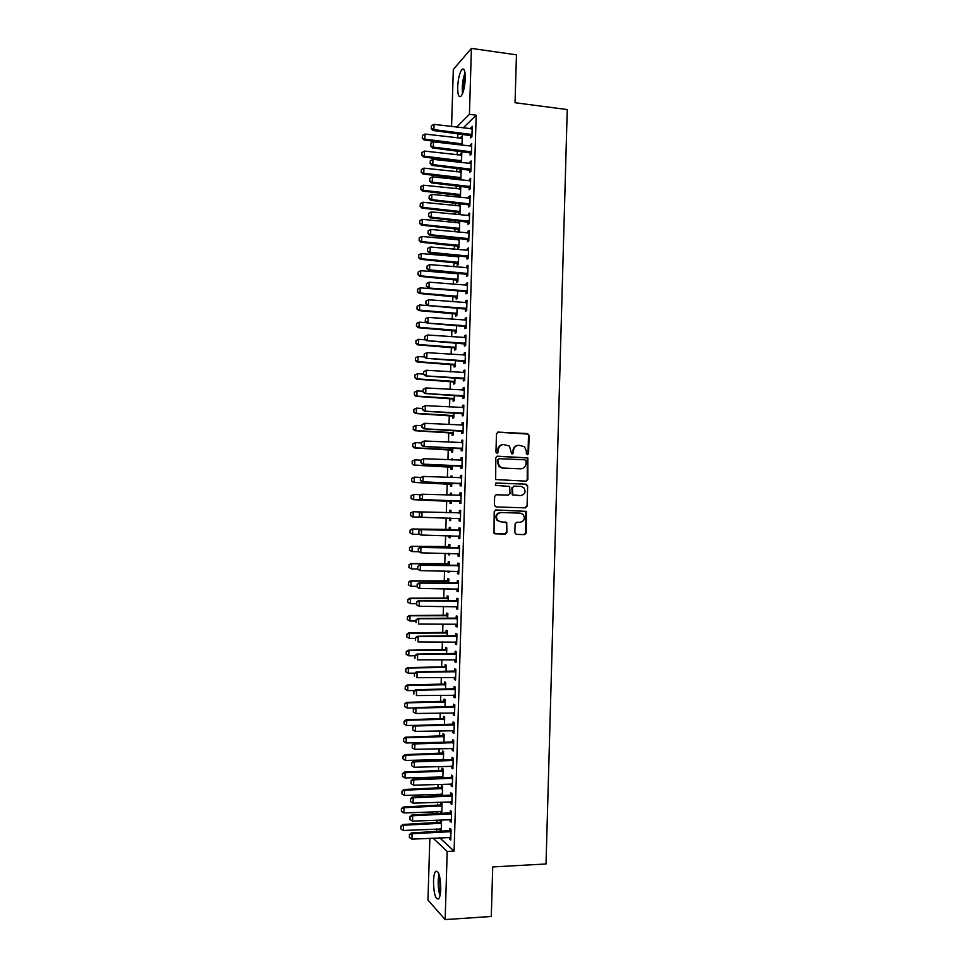 <?xml version="1.0" encoding="UTF-8"?>
<svg xmlns="http://www.w3.org/2000/svg" width="968" height="968" viewBox="0 0 968 968"><rect width="100%" height="100%" fill="white"/><g stroke="black" fill="none" stroke-linecap="round" stroke-linejoin="round"><path stroke-width="1.45" d="M527.415 454.718L528.576 453.569L529.109 435.37L527.536 433.579L498.181 432.103L496.487 433.749L495.955 452.092L497.068 453.351L498.254 452.201L498.326 449.817C498.738 446.49 500.541 444.736 503.735 444.542L509.446 446.054L511.576 453.726L513.476 452.891L513.536 450.519C513.96 447.204 515.75 445.449 518.909 445.268L524.523 446.696L526.386 451.112L526.314 453.472L527.415 454.718M527.282 454.706L527.996 453.641L528.528 435.455L527.911 434.063L497.576 432.188M496.971 453.339L498.326 449.817M512.181 454.028L513.536 450.519M433.495 881.243C433.688 876.294 434.378 873.015 435.564 871.394C438.71 870.353 440.44 876.209 440.755 888.975C440.561 893.936 439.871 897.215 438.698 898.836C435.515 899.768 433.785 893.912 433.495 881.243M457.67 87.035C458.142 78.686 459.558 72.842 461.917 69.49C464.168 67.808 465.293 70.858 465.281 78.638C464.797 87.047 463.382 92.904 461.046 96.195C458.771 97.853 457.646 94.803 457.67 87.035M514.831 532.63L516.416 534.396L524.632 534.602L526.302 532.92L526.398 511.358L495.894 509.954L494.2 511.636L494.019 533.295L505.223 534.106L506.905 532.424L506.712 522.454L500.613 521.788L497.54 520.336C495.422 516.21 496.548 513.609 500.879 512.532L520.252 513.125L523.18 514.456C525.418 518.57 524.354 521.195 519.985 522.333L516.767 522.248L515.085 523.918L514.831 532.63M439.726 837.804L454.089 851.09L476.183 115.18L469.432 114.321L456.594 127.147M454.089 851.09L447.204 851.453L445.147 919.6L427.965 900.095L429.852 838.276M451.572 126.53L453.314 69.442L471.416 48.4L516.452 54.837L515.061 102.729L567.248 109.566L546.025 863.976L492.724 866.941L491.284 916.478L445.147 919.6M471.416 48.4L469.432 114.321M526.168 481.156L527.838 479.511L527.85 457.912L497.479 456.182L495.785 457.84L495.676 479.535L526.168 481.156M527.657 485.948L527.064 506.204L525.394 507.873L495.991 506.929L494.394 505.139L494.648 496.402L496.342 494.733L508.321 495.144L510.003 493.474L509.664 486.408L496.124 485.452L495.35 485.101L496.197 483.032L526.084 484.169L527.657 485.948L527.064 506.204M450.108 819.509L450.059 821.239L451.282 822.28L451.596 811.583L450.386 810.579L450.301 813.241M441.759 813.749L442.061 803.706L440.912 802.75L440.827 805.34M440.646 811.426L440.597 813.144L441.783 813.084M441.323 813.761L440.597 813.144M451.185 783.874L451.136 785.713L452.346 786.645L452.673 775.961L451.451 775.065L451.378 777.715M442.836 778.151L443.114 769.003L441.952 768.156L441.88 770.734M441.698 776.723L441.65 778.187M452.262 748.312L452.201 750.248L453.423 751.059L453.75 740.399L452.516 739.625L452.443 742.238M443.913 742.601L444.167 734.349L443.005 733.623L442.933 736.164M453.326 712.787L453.266 714.832L454.488 715.521L454.815 704.873L453.581 704.22L453.508 706.821M444.99 707.112L445.219 699.755L444.058 699.126L443.973 701.655M454.391 677.322L454.331 679.475L455.565 680.044L455.88 669.42L454.645 668.876L454.573 671.453M446.066 671.671L446.26 665.197L445.099 664.677L445.026 667.194M455.468 641.905L455.396 644.168L456.63 644.615L456.944 634.004L455.71 633.58L455.638 636.133M447.143 636.279L447.313 630.688L446.139 630.289L446.066 632.782M456.533 606.537L456.46 608.908L457.695 609.247L458.009 598.648L456.775 598.333L456.702 600.874M448.208 600.946L448.353 596.24L447.18 595.937L447.107 598.418M457.598 571.229L457.513 573.697L458.759 573.927L459.074 563.34L457.84 563.146L457.755 565.663M449.285 565.651L449.394 561.827L448.22 561.646L448.148 564.09M447.93 571.072L447.906 571.931L449.091 571.943M449.116 571.084L449.079 572.149L447.906 571.931M458.651 535.969L458.578 538.535L459.812 538.644L460.139 528.08L458.892 527.996L458.82 530.5M450.35 530.416L450.435 527.463L449.261 527.391L449.188 529.823M449.007 535.727L448.946 537.663L450.132 537.688M450.18 535.752L450.12 537.772L448.946 537.663M459.715 500.94L459.631 503.433L460.877 503.433L461.191 492.869L459.957 492.906L459.873 495.386M451.415 495.18L451.475 493.16L450.301 493.196L450.241 495.144M450.059 501.025L449.987 503.445L451.161 503.445L451.257 500.516M460.768 465.874L460.695 468.379L461.93 468.258L462.256 457.719L461.01 457.864L460.937 460.32M452.479 459.957L452.516 458.892L451.33 459.038L451.306 459.909M451.1 466.842L451.027 469.286L452.201 469.178L452.322 465.366M461.821 430.845L461.748 433.374L462.994 433.144L463.309 422.617L462.063 422.883L461.99 425.23M452.129 432.708L452.056 435.164L453.242 434.947L453.387 430.276M462.873 395.888L462.801 398.417L464.047 398.066L464.362 387.563L463.115 387.938L463.043 390.177M453.169 398.622L453.084 401.091L454.27 400.764L454.44 395.246M463.926 360.967L463.853 363.508L465.1 363.06L465.414 352.558L464.168 353.054L464.096 355.183M454.198 364.597L454.125 367.066L455.311 366.63L455.504 360.253M464.979 326.095L464.906 328.66L466.152 328.091L466.467 317.613L465.221 318.218L465.148 320.226M455.226 330.608L455.154 333.101L456.339 332.556L456.557 325.321M466.031 291.283L465.947 293.861L467.205 293.171L467.52 282.704L466.261 283.43L466.201 285.33M456.255 296.668L456.182 299.173L457.38 298.519L457.622 290.436M467.072 256.52L466.999 259.109L468.258 258.311L468.572 247.856L467.314 248.691L467.254 250.482M457.501 255.492L457.465 256.907M457.283 262.776L457.211 265.293L458.409 264.53L458.675 255.6M468.125 221.805L468.04 224.407L469.298 223.499L469.613 213.057L468.355 214.001L468.306 215.695M459.28 220.764L458.493 222.991M458.312 228.932L458.239 231.461L459.437 230.602L459.727 220.813M469.165 187.139L469.081 189.752L470.351 188.724L470.666 178.306L469.395 179.358L469.347 180.943M459.679 197.339L460.453 196.71L460.768 186.546L459.57 187.55L459.522 189.123M459.34 195.137L459.268 197.291M470.206 152.52L470.121 155.146L471.392 154.021L471.706 143.615L470.436 144.776L470.4 146.253M470.23 151.649L470.218 152.254M461.494 162.624L461.796 152.726L460.538 155.291M460.357 161.378L460.32 162.491M476.183 115.18L463.14 127.957M457.852 133.511L457.719 138M457.537 143.99L457.513 144.716M457.319 150.863L457.199 154.904M457.017 160.857L456.981 162.104M456.799 168.214L456.69 171.82M456.509 177.737L456.448 179.516M456.267 185.578L456.17 188.76M455.988 194.628L455.928 196.94M455.746 202.965L455.662 205.7M455.48 211.532L455.396 214.376M455.214 220.353L455.141 222.652M454.96 228.46L454.863 231.812M454.682 237.765L454.621 239.628M454.452 245.388L454.331 249.272M454.149 255.177L454.113 256.605M453.931 262.328L453.798 266.744M453.629 272.613L453.593 273.593M453.423 279.28L453.266 284.229M452.903 296.244L452.734 301.726M452.395 313.221L452.201 319.234M451.874 330.209L451.669 336.755M451.354 347.209L451.136 354.288M450.834 364.222L450.604 371.833M450.326 381.247L450.072 389.402M449.805 398.284L449.539 406.971M449.285 415.332L449.007 424.553M448.765 432.406L448.474 442.158M448.244 449.479L447.93 459.764M447.724 466.564L447.397 477.393M447.204 483.661L446.865 495.023M446.684 500.771L446.333 512.677M446.163 517.977L445.8 529.883M445.631 535.643L445.28 547.029M445.086 553.321L444.76 564.175M444.554 571.011L444.239 581.344M444.022 588.726L443.719 598.526M443.477 606.44L443.199 615.721M442.933 624.166L442.679 632.915M442.4 641.917L442.146 650.133M441.856 659.668L441.626 667.363M441.323 677.443L441.106 684.606M440.779 695.23L440.573 701.848M440.234 713.029L440.053 719.115M439.702 730.828L439.532 736.394M439.157 748.651L439 753.685M438.831 759.481L438.794 760.509M438.613 766.487L438.48 770.988M438.298 776.832L438.25 778.308M438.068 784.334L437.947 788.303M437.766 794.196L437.717 796.12M437.524 802.206L437.427 805.63M437.246 811.571L437.173 813.943M436.979 820.077L436.895 822.969M436.713 828.959L436.629 831.778M462.014 145.248L462.305 135.822L461.058 138.4M460.901 143.639L460.877 144.256M470.726 135.23L470.654 137.867L471.912 136.682L472.227 126.276L470.92 128.913M470.75 134.322L470.738 134.963M460.72 179.987L461.276 169.63L460.078 170.683L460.03 172.195M459.848 178.245L459.8 179.891M469.686 169.823L469.601 172.437L470.871 171.36L471.186 160.954L469.916 162.067L469.867 163.592M458.82 212.028L458.747 214.557L459.945 213.65L460.26 203.486L459.05 204.429L459.001 206.051M468.645 204.466L468.56 207.067L469.831 206.099L470.146 195.681L468.875 196.673L468.827 198.307M458.203 238.104L457.973 239.943M457.791 245.848L457.719 248.365L458.917 247.554L459.207 238.201M467.592 239.156L467.52 241.746L468.778 240.899L469.093 230.457L467.834 231.34L467.774 233.082M456.981 272.903L456.944 273.883M456.775 279.716L456.69 282.22L457.888 281.519L458.142 273.012M466.552 273.896L466.467 276.473L467.726 275.735L468.04 265.28L466.782 266.055L466.733 267.906M455.746 313.632L455.662 316.125L456.86 315.532L457.09 307.872M465.499 308.683L465.426 311.248L466.685 310.619L466.999 300.153L465.741 300.818L465.681 302.778M454.706 347.597L454.633 350.077L455.831 349.593L456.037 342.781M464.446 343.531L464.374 346.084L465.632 345.564L465.947 335.073L464.688 335.63L464.628 337.699M453.677 381.598L453.605 384.078L454.791 383.691L454.972 377.738M463.406 378.415L463.321 380.956L464.579 380.557L464.894 370.054L463.636 370.49L463.575 372.668M452.649 415.659L452.576 418.128L453.762 417.849L453.907 412.755M462.353 413.36L462.268 415.889L463.515 415.599L463.841 405.084L462.583 405.398L462.522 407.697M453.012 442.376L451.838 442.315M451.608 449.769L451.536 452.213L452.721 452.056L452.855 447.821M461.3 448.353L461.216 450.87L462.462 450.689L462.777 440.162L461.53 440.367L461.458 442.775M451.947 477.563L451.995 476.026L450.81 476.111L450.773 477.526M450.58 483.927L450.507 486.359L451.681 486.299L451.79 482.935M460.236 483.395L460.163 485.9L461.409 485.839L461.724 475.288L460.478 475.385L460.405 477.841M449.781 510.293L450.955 510.33L449.781 510.293L449.709 512.713M449.539 518.134L449.467 520.554L450.64 520.578L449.467 520.554M450.955 510.305L450.882 512.822M450.725 518.11L450.64 520.602M460.344 521.038L459.11 520.978L460.344 521.014L460.659 510.463L459.425 510.451L459.352 512.931M459.183 518.497L459.11 520.978M449.817 548.033L449.914 544.645L448.741 544.512L448.668 546.956M448.474 553.394L448.426 554.785L449.612 554.809M449.648 553.418L449.6 554.954L448.426 554.785M458.118 553.635L458.046 556.104L459.292 556.285L459.606 545.698L458.36 545.565L458.287 548.069M448.741 583.293L448.874 579.021L447.7 578.791L447.627 581.248M447.397 588.762L448.571 589.088M448.583 588.774L447.385 589.076M457.065 588.883L456.993 591.291L458.227 591.581L458.542 580.981L457.307 580.727L457.235 583.256M447.676 618.6L447.833 613.458L446.659 613.107L446.587 615.587M456.001 624.215L455.928 626.526L457.162 626.925L457.477 616.313L456.243 615.951L456.17 618.504M446.599 653.969L446.792 647.931L445.619 647.483L445.546 649.976M454.936 659.607L454.863 661.81L456.097 662.33L456.412 651.706L455.178 651.222L455.105 653.787M445.534 689.385L445.74 682.464L444.578 681.895L444.494 684.424M453.859 695.048L453.798 697.154L455.033 697.783L455.347 687.135L454.113 686.542L454.04 689.131M444.457 724.85L444.687 717.046L443.526 716.368L443.453 718.909M452.794 730.538L452.734 732.534L453.956 733.284L454.282 722.624L453.048 721.91L452.976 724.524M443.38 760.376L443.646 751.676L442.485 750.89L442.4 753.443M442.219 759.384L442.194 760.4M451.717 766.087L451.669 767.975L452.891 768.846L453.205 758.174L451.983 757.339L451.911 759.977M442.303 795.938L442.594 786.355L441.432 785.447L441.36 788.037M441.178 794.062L441.118 795.829L442.303 795.781M450.652 801.685L450.592 803.464L451.814 804.456L452.141 793.76L450.919 792.816L450.834 795.466M440.125 828.802L440.065 830.459L441.226 831.5L441.541 821.082L440.379 820.065L440.307 822.667M449.575 837.332L449.527 839.014L450.737 840.115L451.064 829.407L449.842 828.342L449.769 831.016M433.083 838.131L447.204 851.453M461.095 136.984L462.268 137.129M470.956 127.498L472.19 127.655M460.586 153.827L461.76 153.96M470.436 144.776L471.67 144.922M460.078 170.683L461.24 170.816M469.916 162.067L471.15 162.201M459.57 187.55L460.732 187.671M469.395 179.358L470.629 179.503M459.05 204.429L460.224 204.55M468.875 196.673L470.109 196.806M458.542 221.321L459.715 221.442M468.355 214.001L469.589 214.122M458.033 238.225L459.195 238.334M467.834 231.34L469.069 231.461M467.314 248.691L468.536 248.8M466.782 266.055L468.016 266.164M466.261 283.43L467.496 283.527M465.741 300.818L466.975 300.915M465.221 318.218L466.443 318.315M464.688 335.63L465.923 335.714M464.168 353.054L465.402 353.139M463.636 370.49L464.87 370.575M463.115 387.938L464.35 388.011M462.583 405.398L463.829 405.471M462.063 422.883L463.297 422.943M451.85 441.989L453.024 442.037M461.53 440.367L462.777 440.428M451.33 459.038L452.504 459.098M461.01 457.864L462.244 457.924M450.81 476.111L451.995 476.159M460.478 475.385L461.724 475.433M450.301 493.196L451.475 493.232M459.957 492.906L461.191 492.954M459.425 510.451L460.659 510.487M458.578 538.535L459.824 538.571M458.046 556.104L459.292 556.14M457.513 573.697L458.759 573.709M456.993 591.291L458.227 591.303M456.46 608.908L457.707 608.908M455.928 626.526L457.174 626.526M455.396 644.168L456.642 644.156M454.863 661.81L456.109 661.81M454.331 679.475L455.577 679.463M453.798 697.154L455.045 697.129M453.266 714.832L454.512 714.82M452.734 732.534L453.98 732.51M452.201 750.248L453.447 750.212M451.669 767.975L452.915 767.939M451.136 785.713L452.383 785.677M450.592 803.464L451.85 803.416M450.059 821.239L451.318 821.179M440.065 830.459L441.263 830.399M449.527 839.014L450.773 838.953M517.747 445.353C514.891 445.812 513.306 447.555 512.979 450.592M502.525 444.639C499.682 445.123 498.096 446.877 497.77 449.89M525.987 481.156L527.257 479.535L527.27 457.973L496.959 456.243M526.096 461.058L524.995 459.812L499.21 458.675L498.024 459.836L497.951 462.341L499.621 466.564L503.045 468.089L520.675 468.827C523.833 468.621 525.612 466.866 526.023 463.551L526.096 461.058M498.883 458.711L498.024 459.836M520.978 468.827L502.489 468.137L499.077 466.612L497.407 462.401L497.479 459.897M525.019 507.861L526.483 506.204M496.027 494.745L507.934 495.156M495.87 483.068L526.084 484.169M520.675 495.58C525.104 494.406 526.132 491.756 523.761 487.618L520.941 486.384L514.141 486.13L512.459 487.787L512.786 494.854L520.542 495.58M513.899 486.142L512.459 487.787M520.094 495.592L512.229 494.866L511.89 487.811M527.076 485.972L525.503 484.194M500.879 512.532L500.335 512.52C496.003 513.597 494.89 516.186 496.995 520.312L500.613 521.788M494.914 533.828L504.667 534.07L506.349 532.388L506.603 523.676L505.163 521.921M516.138 534.36L524.051 534.566L525.721 532.884L525.818 511.358L495.725 509.954M462.232 138.291L424.988 134.044L424.831 139.15L462.063 143.857M422.387 137.964L422.471 135.411L422.254 138.109L424.831 139.15L424.044 139.985L462.026 145.043M424.988 134.044L422.471 135.411M422.254 138.109L424.044 139.985M431.438 125.779L431.208 128.55L431.438 125.779L434.027 124.364L472.154 128.817M471.985 134.528L433.87 129.615L433.035 130.486L431.208 128.55M471.948 135.786L433.035 130.486M434.027 124.364L433.87 129.615L431.353 128.405M461.712 155.183L424.468 151.081L424.299 156.199L461.554 160.748M421.854 155.001L421.939 152.448L421.721 155.134L424.299 156.199L423.512 156.998L461.518 161.898M424.468 151.081L421.939 152.448M421.721 155.134L423.512 156.998M461.204 172.086L423.936 168.142L423.778 173.26L461.034 177.652M421.322 172.05L421.407 169.497L421.189 172.183L423.778 173.26L422.992 174.01L460.998 178.765M423.936 168.142L421.407 169.497M421.189 172.183L422.992 174.01M430.893 143.252L430.675 146.023L430.893 143.252L433.495 141.848L471.634 146.132M471.464 151.855L433.325 147.1L432.49 147.935L430.675 146.023M471.428 153.065L432.49 147.935M433.495 141.848L433.325 147.1L430.808 145.878M430.349 160.748L430.131 163.495L430.349 160.748L432.95 159.345L471.113 163.471M470.932 169.194L432.793 164.596L431.958 165.395L430.131 163.495M470.908 170.368L431.958 165.395M432.95 159.345L432.793 164.596L430.264 163.362M463.019 92.323C462.365 86.092 463.079 80.029 465.172 74.125M465.305 77.089L463.829 89.504M465.015 72.806C462.656 79.545 461.833 86.454 462.559 93.545M440.246 894.396L439.92 893.391C438.444 887.16 438.262 881.183 439.399 875.459M440.004 878.23L440.609 891.552M439.012 874.201C437.742 880.771 437.959 887.583 439.641 894.662M460.695 188.99L423.403 185.203L423.246 190.321L460.526 194.568M420.79 189.111L420.874 186.546L420.669 189.232L423.246 190.321L422.459 191.047L460.49 195.645M423.403 185.203L420.874 186.546M420.669 189.232L422.459 191.047M460.175 205.918L422.871 202.276L422.714 207.406L460.006 211.496M420.257 206.184L420.342 203.619L420.136 206.293L422.714 207.406L421.927 208.084L459.981 212.524M422.871 202.276L420.342 203.619M420.136 206.293L421.927 208.084M429.804 178.245L429.586 180.992L429.804 178.245L432.406 176.854L470.581 180.822M470.412 186.546L432.248 182.105L431.413 182.867L429.586 180.992M470.375 187.671L431.413 182.867M432.406 176.854L432.248 182.105L429.731 180.871M429.272 195.754L429.054 198.501L429.272 195.754L431.861 194.374L470.061 198.186M469.891 203.909L431.704 199.638L430.881 200.352L429.054 198.501M469.855 204.998L430.881 200.352M431.861 194.374L431.704 199.638L429.187 198.392M459.667 222.858L422.338 219.361L422.181 224.491L459.498 228.448M419.725 223.269L419.809 220.704L419.604 223.378L422.181 224.491L421.395 225.133L459.473 229.428M422.338 219.361L419.809 220.704M419.604 223.378L421.395 225.133M428.727 213.287L428.509 216.021L428.727 213.287L431.329 211.907L469.541 215.561M469.371 221.285L431.159 217.171L430.336 217.848L428.509 216.021M469.335 222.325L430.336 217.848M431.329 211.907L431.159 217.171L428.642 215.912M459.159 239.81L421.806 236.47L421.649 241.601L458.989 245.4M419.192 240.367L419.277 237.801L419.071 240.463L421.649 241.601L420.862 242.206L458.953 246.344M421.806 236.47L419.277 237.801M419.071 240.463L420.862 242.206M428.183 230.82L427.965 233.566L428.183 230.82L430.784 229.452L469.02 232.949M468.851 238.685L430.615 234.716L429.792 235.357L427.965 233.566M468.814 239.677L429.792 235.357M430.784 229.452L430.615 234.716L428.098 233.457M458.638 256.762L421.274 253.58L421.116 258.722L458.469 262.364M418.66 257.476L418.745 254.899L418.539 257.561L421.116 258.722L420.33 259.279L458.445 263.26M421.274 253.58L418.745 254.899M418.539 257.561L420.33 259.279M427.638 248.377L427.42 251.111L427.638 248.377L430.24 247.009L468.5 250.337M468.318 256.084L430.082 252.285L429.248 252.878L427.42 251.111M468.294 257.04L429.248 252.878M430.24 247.009L430.082 252.285L427.554 251.014M458.13 273.738L420.741 270.701L420.584 275.844L457.961 279.341M418.128 274.597L418.212 272.02L418.007 274.682L420.584 275.844L419.797 276.364L457.924 280.2M420.741 270.701L418.212 272.02M418.007 274.682L419.797 276.364M427.094 265.946L426.876 268.668L427.094 265.946L429.695 264.591L467.967 267.749M467.798 273.496L429.538 269.854L428.715 270.411L426.876 268.668M467.774 274.404L428.715 270.411M429.695 264.591L429.538 269.854L427.009 268.572M457.61 290.727L420.209 287.847L420.051 292.989L457.44 296.329M417.595 291.719L417.68 289.154L417.474 291.804L420.051 292.989L419.277 293.473L457.416 297.152M420.209 287.847L417.68 289.154M417.474 291.804L419.277 293.473M426.549 283.515L426.331 286.238L426.549 283.515L429.151 282.172L467.447 285.173M467.278 290.932L428.171 287.956L426.331 286.238M467.241 291.791L428.171 287.956M429.151 282.172L428.993 287.448L426.464 286.153M456.654 307.836L419.676 304.993L419.519 310.135L456.92 313.329M417.063 308.865L417.147 306.299L416.942 308.949L419.519 310.135L418.745 310.583L456.896 314.104M419.676 304.993L417.147 306.299M416.942 308.949L418.745 310.583M426.005 301.108L425.787 303.831L426.005 301.108L428.606 299.765L466.927 302.621M466.745 308.368L427.626 305.513L425.787 303.831M466.721 309.191L427.626 305.513M428.606 299.765L428.449 305.053L425.92 303.746M426.682 322.719L419.144 322.15L418.987 327.305L456.412 330.342M416.53 326.022L416.615 323.457L416.397 326.095L418.987 327.305L418.212 327.716L456.388 331.08M419.144 322.15L416.615 323.457M416.397 326.095L418.212 327.716M425.46 318.714L425.242 321.424L425.46 318.714L428.062 317.383L466.394 320.069M466.225 325.817L427.082 323.094L425.242 321.424M466.201 326.603L427.082 323.094M428.062 317.383L427.904 322.659L425.375 321.352M415.95 340.688L415.998 343.192L415.95 340.688L418.612 339.332L418.454 344.487L455.892 347.367M415.998 343.192L418.454 344.487L417.68 344.85L455.868 348.056M425.581 339.829L418.612 339.332L416.083 340.615M415.865 343.253L417.68 344.85M424.783 336.392L424.698 339.042L424.783 336.392L427.517 335.001L465.874 337.529M465.693 343.289L426.537 340.675L424.698 339.042M465.681 344.027L426.537 340.675M424.916 336.332L427.517 335.001L427.36 340.288L424.831 338.969M415.417 357.858L415.466 360.374L415.417 357.858L418.079 356.514L417.922 361.669L455.384 364.404M415.466 360.374L417.922 361.669L417.135 361.996L455.359 365.057M424.48 356.95L418.079 356.514L415.538 357.797M415.332 360.435L417.135 361.996M424.238 354.022L424.153 356.66L424.238 354.022L426.973 352.642L465.342 355.002M465.172 360.774L425.993 358.281L424.153 356.66M465.148 361.451L425.993 358.281M424.371 353.961L426.973 352.642L426.815 357.93L424.286 356.599M414.873 375.039L414.933 377.568L414.873 375.039L417.547 373.709L417.389 378.875L454.863 381.452M414.933 377.568L417.389 378.875L416.603 379.166L454.839 382.07M423.609 374.096L417.547 373.709L415.006 374.991M414.8 377.617L416.603 379.166M423.694 371.651L423.609 374.301L423.694 371.651L426.428 370.284L464.821 372.486M464.64 378.258L425.448 375.886L423.609 374.301M464.628 378.899L425.448 375.886M423.827 371.603L426.428 370.284L426.271 375.584L423.742 374.241M414.34 392.234L414.389 394.775L414.34 392.234L417.014 390.927L416.845 396.094L454.343 398.514M414.389 394.775L416.845 396.094L416.071 396.336L454.331 399.082M423.076 391.278L417.014 390.927L414.473 392.197M414.268 394.823L416.071 396.336M423.137 389.293L423.064 391.943L423.137 389.293L425.884 387.95L464.289 389.995M464.12 395.767L424.904 393.516L423.064 391.943M464.096 396.36L424.904 393.516M423.282 389.257L425.884 387.95L425.726 393.25L423.197 391.907M413.808 409.452L413.856 411.993L413.808 409.452L416.47 408.145L416.313 413.312L453.823 415.587M413.856 411.993L416.313 413.312L415.538 413.53L453.81 416.119M422.544 408.484L416.47 408.145L413.941 409.416M413.723 412.029L415.538 413.53M462.982 407.697L463.769 407.48M422.592 406.959L422.508 409.609L422.592 406.959L425.339 405.628L463.769 407.504M463.587 413.276L424.359 411.146L422.508 409.609M463.575 413.832L424.359 411.146M422.726 406.923L425.339 405.628L425.182 410.928L422.653 409.573M413.276 426.67L413.324 429.223L413.276 426.67L415.938 425.388L415.78 430.554L453.314 432.672M413.324 429.223L415.78 430.554L415.006 430.724L453.29 433.156M422.012 425.69L415.938 425.388L413.396 426.646M413.191 429.26L415.006 430.724M462.256 425.242L463.236 424.964M422.048 424.637L421.963 427.287L422.048 424.637L424.795 423.306L463.236 425.025M463.067 430.808L423.815 428.8L421.963 427.287M463.043 431.317L423.815 428.8M422.181 424.601L424.795 423.306L424.625 428.618L422.096 427.251M412.731 443.901L412.779 446.466L412.731 443.901L415.405 442.63L415.248 447.809L452.794 449.769M412.779 446.466L415.248 447.809L414.473 447.942L452.782 450.217M421.479 442.921L415.405 442.63L412.864 443.876M412.658 446.49L414.473 447.942M461.579 442.775L462.716 442.461M421.504 442.315L421.419 444.977L421.504 442.315L424.25 441.009L462.704 442.57M462.535 448.353L423.27 446.466L421.419 444.977M462.522 448.825L423.27 446.466M421.637 442.291L424.25 441.009L424.081 446.321L421.552 444.953M412.199 461.155L412.247 463.72L412.199 461.155L414.861 459.885L414.703 465.076L452.274 466.879M412.247 463.72L413.929 465.16L452.262 467.278M420.947 460.151L414.861 459.885L412.332 461.131M412.114 463.745L413.929 465.16M460.913 460.32L462.184 459.969M420.959 460.018L420.874 462.68L420.959 460.018L423.694 458.723L462.184 460.115M462.002 465.911L422.726 464.132L420.874 462.68M461.99 466.334L422.726 464.132M421.092 460.006L423.694 458.723L423.536 464.047L421.007 462.656M411.666 478.41L411.702 480.987L411.666 478.41L414.328 477.163L414.171 482.342L451.754 484M411.702 480.987L413.396 482.403L451.741 484.363M420.911 477.418L414.328 477.163L411.787 478.398M411.581 480.999L413.396 482.403M460.248 477.889L461.663 477.478M420.402 477.732L420.318 480.394L420.402 477.732L423.149 476.45L461.651 477.684M461.482 483.48L422.169 481.822L420.318 480.394M461.47 483.855L422.169 481.822M420.536 477.72L423.149 476.45L422.992 481.774L420.463 480.382M411.122 495.676L411.17 498.266L411.122 495.676L413.796 494.442L413.626 499.633L451.233 501.134M411.17 498.266L412.864 499.645L451.221 501.448M421.044 494.696L413.796 494.442L411.255 495.676M411.037 498.278L412.864 499.645M459.57 495.471L461.131 495.011M419.858 495.459L419.906 498.121L419.858 495.459L421.794 494.212L461.119 495.253M460.95 501.061L421.624 499.524L419.773 498.121M460.937 501.388L421.624 499.524M419.991 495.459L422.605 494.188L422.435 499.512L419.906 498.121M449.37 518.074L450.713 518.558M410.589 512.967L410.626 515.569L410.589 512.967L413.251 511.745L413.094 516.936L420.971 517.166M410.626 515.569L412.32 516.912L410.505 515.557M421.153 511.987L413.251 511.745L410.71 512.967M458.784 513.052L460.599 512.556M419.313 513.197L419.362 515.859L419.313 513.197L421.249 511.927L460.599 512.846M460.417 518.654L421.08 517.239L419.229 515.859M419.446 513.197L422.06 511.939L421.891 517.275L419.362 515.859M450.374 529.46L411.944 529L412.719 529.048L412.549 534.251L419.797 534.433M410.093 532.872L412.549 534.251L409.96 532.86L410.178 530.27L409.96 532.86M450.362 529.786L412.719 529.048L410.178 530.27M410.045 530.258L411.944 529M418.89 530.96L418.805 533.622L418.89 530.96L420.693 529.653L460.078 530.113M459.885 536.26L421.346 535.038L421.504 529.714L460.066 530.452M418.805 533.622L420.536 534.965L418.672 533.61M420.693 529.653L418.757 530.948M449.854 546.593L411.412 546.279L412.174 546.375L412.017 551.578L418.587 551.712M409.549 550.187L412.017 551.578L409.428 550.163L409.633 547.586L409.428 550.163M449.842 546.944L412.174 546.375L409.633 547.586M409.512 547.573L411.412 546.279M418.345 548.735L418.261 551.397L418.345 548.735L420.148 547.392L459.546 547.682M459.364 553.877L420.79 552.825L420.959 547.489L459.534 548.069M418.261 551.397L420.79 552.825L418.128 551.385M459.352 554.071L457.973 553.587M420.148 547.392L418.212 548.711M449.334 563.727L410.868 563.57L411.642 563.715L411.473 568.918L417.583 569.015M409.016 567.514L411.473 568.918L408.883 567.49L409.101 564.913L408.883 567.49M449.321 564.126L411.642 563.715L409.101 564.913M408.968 564.889L410.868 563.57M417.789 566.522L417.704 569.184L417.789 566.522L419.604 565.143L459.014 565.264M458.832 571.507L420.245 570.624L420.402 565.276L459.001 565.699M417.704 569.184L420.245 570.624L417.571 569.16M458.82 571.664L457.586 571.229M419.604 565.143L417.656 566.486M448.813 580.873L410.335 580.885L411.097 581.054L410.94 586.269L417.039 586.342M408.472 584.854L410.94 586.269L408.351 584.829L408.556 582.252L408.351 584.829M448.801 581.32L411.097 581.054L408.556 582.252M408.423 582.228L410.335 580.885M417.244 584.309L417.16 586.983L417.244 584.309L419.858 583.087L419.047 582.905L458.481 582.869M458.3 589.149L419.689 588.435L419.858 583.087L458.469 583.329M417.16 586.983L418.89 588.229L417.026 586.947M458.287 589.258L457.186 588.883M419.047 582.905L417.111 584.285M448.305 598.03L409.791 598.2L410.565 598.418L410.396 603.621L416.506 603.681M407.939 602.205L410.396 603.621L407.806 602.169L407.891 599.567L407.806 602.169M448.281 598.526L410.565 598.418L408.012 599.603M407.891 599.567L409.791 598.2M416.688 602.12L416.603 604.794L416.688 602.12L419.301 600.91L418.503 600.68L457.961 600.475M457.767 606.815L419.144 606.258L419.301 600.91L457.937 600.983M416.603 604.794L419.144 606.258L416.47 604.758M457.767 606.875L456.799 606.549M418.503 600.68L416.555 602.084M447.785 615.2L409.258 615.527L410.021 615.793L409.863 620.996L415.974 621.033M407.395 619.58L409.863 620.996L407.262 619.532L407.48 616.967L407.262 619.532M447.76 615.733L410.021 615.793L407.48 616.967M407.346 616.931L409.258 615.527M416.143 619.943L416.059 622.63L416.143 619.943L418.757 618.734L417.946 618.467L457.428 618.092M456.472 624.239L418.587 624.082L418.757 618.734L457.404 618.649M417.946 618.467L416.01 619.907M447.252 632.382L408.714 632.878L409.476 633.169L409.319 638.384L415.429 638.384M406.85 636.956L409.319 638.384L406.729 636.908L406.935 634.342L406.729 636.908M447.24 632.963L409.476 633.169L406.935 634.342M406.802 634.294L408.714 632.878M415.587 637.791L415.502 640.465L415.587 637.791L418.2 636.581L417.402 636.266L456.896 635.722M456.702 642.171L418.043 641.941L418.2 636.581L456.872 636.339M417.402 636.266L415.454 637.73M446.732 649.588L408.181 650.23L408.944 650.569L408.774 655.784L414.897 655.76M406.306 654.344L408.774 655.784L406.185 654.295L406.27 651.682L406.185 654.295M446.72 650.206L408.944 650.569L406.391 651.742M406.27 651.682L408.181 650.23M415.03 655.639L414.945 658.313L415.03 655.639L417.656 654.441L416.845 654.078L456.364 653.376M456.17 659.861L417.486 659.801L417.656 654.441L456.339 654.029M416.845 654.078L414.897 655.578M446.212 666.795L407.637 667.593L408.399 667.98L408.242 673.208L414.715 673.147M405.774 671.756L408.242 673.208L405.64 671.683L405.846 669.142L405.64 671.683M446.2 667.46L408.399 667.98L405.846 669.142M405.725 669.082L407.637 667.593M414.486 673.498L414.401 676.184L414.486 673.498L417.099 672.312L416.3 671.913L455.831 671.03M455.638 677.576L416.93 677.673L417.099 672.312L455.807 671.731M416.3 671.913L414.352 673.438M445.691 684.013L407.092 684.981L407.855 685.404L407.697 690.632L414.752 690.535M405.229 689.168L407.697 690.632L405.096 689.095L405.314 686.554L405.096 689.095M445.667 684.715L407.855 685.404L405.314 686.554M405.181 686.481L407.092 684.981M413.929 691.382L413.844 694.056L413.929 691.382L416.542 690.196L415.744 689.748L455.299 688.708M455.105 695.29L416.385 695.556L416.542 690.196L455.275 689.446M415.744 689.748L413.796 691.297M445.171 701.243L406.56 702.369L407.322 702.828L407.153 708.068L414.788 707.935M404.636 703.905L404.684 706.592L404.636 703.905L406.56 702.369M445.147 701.994L407.322 702.828L404.769 703.978M407.153 708.068L404.684 706.592M413.372 709.266L413.288 711.952L413.372 709.266L415.998 708.092L415.199 707.608L454.766 706.386M454.573 713.029L415.829 713.464L415.998 708.092L454.742 707.185M413.288 711.952L415.829 713.464M415.199 707.608L413.239 709.181M444.651 718.486L406.015 719.781L406.778 720.277L406.608 725.516L444.058 724.863M404.092 721.341L404.14 724.04L404.092 721.341L406.015 719.781M444.627 719.284L406.778 720.277L404.225 721.426M406.608 725.516L404.14 724.04M412.816 727.174L412.731 729.86L412.816 727.174L415.441 726L414.643 725.468L454.234 724.088M454.028 730.779L415.272 731.372L415.441 726L454.21 724.923M412.731 729.86L415.272 731.372M414.643 725.468L412.683 727.077M444.13 735.753L405.471 737.192L406.233 737.737L406.064 742.976L443.925 742.287M403.559 738.778L403.596 741.488L403.559 738.778L405.471 737.192M444.106 736.587L406.233 737.737L403.68 738.874M406.064 742.976L403.596 741.488M412.271 745.082L412.186 747.78L412.271 745.082L414.885 743.92L414.086 743.351L453.702 741.803M453.496 748.542L414.727 749.305L414.885 743.92L453.677 742.686M412.186 747.78L414.727 749.305M414.086 743.351L412.138 744.985M443.598 753.019L404.926 754.629L405.689 755.209L405.531 760.449L443.404 759.614M403.015 756.238L403.051 758.96L403.015 756.238L404.926 754.629M443.574 753.903L405.689 755.209L403.136 756.335M405.531 760.449L403.051 758.96M411.715 763.014L411.63 765.7L411.715 763.014L414.328 761.864L413.542 761.247L453.169 759.517M452.964 766.317L414.171 767.237L414.328 761.864L453.145 760.449M411.63 765.7L414.171 767.237M413.542 761.247L411.581 762.917M443.078 770.298L404.394 772.077L405.144 772.694L404.987 777.945L442.884 776.941M402.47 773.71L402.506 776.433L402.47 773.71L404.394 772.077M443.054 771.23L405.144 772.694L402.591 773.819M404.987 777.945L402.506 776.433M411.158 780.958L411.073 783.644L411.158 780.958L413.784 779.809L412.985 779.155L452.637 777.256M452.431 784.104L413.614 785.193L413.784 779.809L452.601 778.236M411.073 783.644L413.614 785.193M412.985 779.155L411.025 780.849M442.558 787.589L403.85 789.525L404.6 790.19L404.442 795.442L442.352 794.28M401.926 791.195L401.962 793.929L401.926 791.195L403.85 789.525M442.521 788.557L404.6 790.19L402.047 791.304M404.442 795.442L401.962 793.929M410.601 798.915L410.517 801.613L410.601 798.915L413.227 797.777L412.429 797.075L452.104 795.006M451.899 801.903L413.058 803.162L413.227 797.777L452.068 796.035M410.517 801.613L413.058 803.162M412.429 797.075L410.468 798.794M442.025 804.904L403.305 806.997L404.055 807.699L403.898 812.951L441.831 811.632M401.381 808.691L401.417 811.438L401.381 808.691L403.305 806.997M442.001 805.908L404.055 807.699L401.502 808.812M403.898 812.951L401.417 811.438M410.045 816.883L409.96 819.581L410.045 816.883L412.671 815.746L411.872 815.008L451.572 812.769M451.354 819.715L412.501 821.142L412.671 815.746L451.536 813.834M409.96 819.581L412.501 821.142M411.872 815.008L409.912 816.762M441.505 822.219L402.761 824.482L403.511 825.22L403.353 830.484L441.299 828.995M400.837 826.2L400.873 828.947L400.837 826.2L402.761 824.482M441.469 823.272L403.511 825.22L400.958 826.321M403.353 830.484L400.873 828.947M409.488 834.864L409.404 837.562L409.488 834.864L412.114 833.738L411.315 832.952L451.027 830.544M450.822 837.538L411.944 839.135L412.114 833.738L451.003 831.657M409.404 837.562L411.944 839.135M411.315 832.952L409.355 834.731M460.683 144.438L461.542 143.627M460.187 144.305L461.058 143.482M470.944 134.141L470.037 135M471.452 134.286L470.545 135.145M460.175 161.293L461.034 160.519M459.679 161.16L460.538 160.386M459.655 178.172L460.526 177.422M459.171 178.027L460.03 177.289M470.424 151.468L469.516 152.291M470.932 151.613L470.012 152.436M469.904 168.819L468.996 169.594M470.412 168.952L469.492 169.739M459.147 195.052L460.006 194.35M458.651 194.919L459.522 194.217M458.638 211.944L459.498 211.278M458.142 211.811L459.001 211.145M469.383 186.171L468.476 186.909M469.879 186.316L468.972 187.054M468.863 203.546L467.955 204.248M469.359 203.679L468.451 204.381M458.118 228.847L458.989 228.218M457.634 228.714L458.493 228.085M468.33 220.922L467.423 221.587M468.839 221.055L467.931 221.72M457.61 245.763L458.469 245.17M457.114 245.642L457.973 245.049M467.81 238.322L466.903 238.939M468.318 238.455L467.411 239.072M457.09 262.691L457.961 262.147M456.606 262.57L457.465 262.013M467.29 255.721L466.382 256.302M467.786 255.854L466.891 256.435M456.581 279.631L457.44 279.123M456.085 279.51L456.944 279.002M466.757 273.145L465.862 273.69M467.266 273.279L466.358 273.811M456.061 296.583L456.92 296.111M455.577 296.462L456.436 295.99M466.237 290.582L465.33 291.078M466.745 290.702L465.838 291.199M455.553 313.547L456.412 313.112M455.057 313.426L455.916 312.991M465.705 308.03L464.809 308.477M466.213 308.151L465.318 308.611M455.033 330.524L455.892 330.136M454.549 330.415L455.396 330.015M465.184 325.478L464.277 325.901M465.693 325.599L464.785 326.022M454.524 347.512L455.384 347.161M454.028 347.403L454.887 347.04M464.652 342.95L463.757 343.325M465.16 343.071L464.265 343.446M454.004 364.512L454.863 364.198M453.508 364.404L454.367 364.089M464.132 360.435L463.236 360.774M464.64 360.556L463.732 360.895M453.496 381.525L454.343 381.247M453 381.416L453.847 381.138M463.599 377.931L462.704 378.234M464.108 378.052L463.212 378.343M452.976 398.55L453.823 398.308M452.479 398.441L453.339 398.199M463.079 395.44L462.184 395.694M463.587 395.549L462.68 395.803M452.455 415.587L453.314 415.381M451.959 415.478L452.818 415.284M462.547 412.961L461.651 413.179M463.055 413.07L462.159 413.288M451.935 432.635L452.794 432.478M451.451 432.539L452.298 432.369M462.026 430.494L461.131 430.675M462.535 430.603L461.627 430.772M451.427 449.696L452.274 449.575M450.931 449.6L451.778 449.467M461.494 448.039L460.599 448.172M462.002 448.148L461.107 448.281M450.906 466.77L451.754 466.685M450.41 466.673L451.257 466.588M460.962 465.608L460.066 465.693M461.47 465.705L460.574 465.802M450.386 483.855L451.233 483.806M449.89 483.758L450.737 483.71M461.107 477.841L460.332 477.889M460.429 483.177L459.546 483.226M460.937 483.274L460.054 483.322M449.866 500.952L450.713 500.94M449.37 500.855L450.217 500.843M460.574 495.422L459.679 495.434M459.909 500.759L459.014 500.771M460.417 500.855L459.522 500.867M460.042 513.016L459.159 512.992M448.486 529.956L449.334 530.004M448.995 529.883L449.842 529.944M459.522 530.621L458.626 530.549M459.001 530.682L458.118 530.621M447.966 547.077L448.813 547.186M448.474 547.017L449.321 547.114M458.989 548.239L458.094 548.13M458.469 548.299L457.586 548.203M458.82 553.684L458.07 553.587M447.446 564.223L448.293 564.368M447.954 564.15L448.801 564.296M458.457 565.869L457.561 565.723M457.937 565.941L457.053 565.796M446.926 581.381L447.773 581.562M447.434 581.308L448.281 581.49M457.924 583.51L457.041 583.317M457.404 583.583L456.521 583.401M446.405 598.551L447.252 598.769M446.913 598.478L447.76 598.696M457.392 601.164L456.509 600.934M456.884 601.237L455.988 601.019M445.885 615.733L446.732 615.987M446.393 615.648L447.228 615.902M456.86 618.83L455.976 618.564M456.351 618.915L455.456 618.637M445.365 632.927L446.212 633.217M445.873 632.842L446.708 633.132M456.327 636.508L455.444 636.206M455.819 636.593L454.924 636.291M444.844 650.121L445.679 650.46M445.353 650.048L446.188 650.375M455.795 654.211L454.912 653.86M455.275 654.295L454.391 653.945M444.324 667.339L445.159 667.714M444.82 667.255L445.667 667.63M455.262 671.913L454.379 671.526M454.742 671.998L453.859 671.61M443.804 684.57L444.639 684.981M444.3 684.485L445.147 684.896M454.73 689.639L453.847 689.204M454.21 689.724L453.326 689.289M443.271 701.812L444.118 702.272M443.78 701.727L444.614 702.175M454.198 707.366L453.314 706.894M453.677 707.463L452.794 706.979M442.751 719.067L443.586 719.563M443.259 718.97L444.094 719.466M453.665 725.117L452.782 724.596M453.145 725.213L452.262 724.693M442.231 736.333L443.066 736.866M442.739 736.237L443.574 736.769M453.121 742.88L452.25 742.311M452.613 742.976L451.729 742.408M441.711 753.612L442.533 754.181M442.207 753.515L443.041 754.084M452.588 760.642L451.717 760.037M452.068 760.751L451.197 760.146M441.178 770.903L442.013 771.508M441.686 770.806L442.521 771.411M452.056 778.429L451.173 777.788M451.536 778.538L450.664 777.885M440.658 788.206L441.493 788.86M441.166 788.097L441.989 788.763M451.524 796.228L450.64 795.539M451.003 796.337L450.12 795.648M440.125 805.521L440.96 806.211M440.634 805.412L441.469 806.114M450.979 814.04L450.108 813.314M450.471 814.149L449.588 813.423M439.605 822.848L440.44 823.574M440.113 822.74L440.936 823.478M450.447 831.863L449.575 831.088M449.926 831.972L449.055 831.197M461.917 69.49L464.156 69.805M460.381 144.341L461.252 143.518M471.138 134.177L470.23 135.036M459.933 161.208L460.804 160.434M459.498 178.1L460.357 177.362M470.69 151.528L469.782 152.351M470.242 168.892L469.335 169.666M459.05 195.004L459.909 194.302M458.602 211.931L459.461 211.266M469.782 186.267L468.875 187.006M469.323 203.667L468.415 204.369"/></g></svg>
